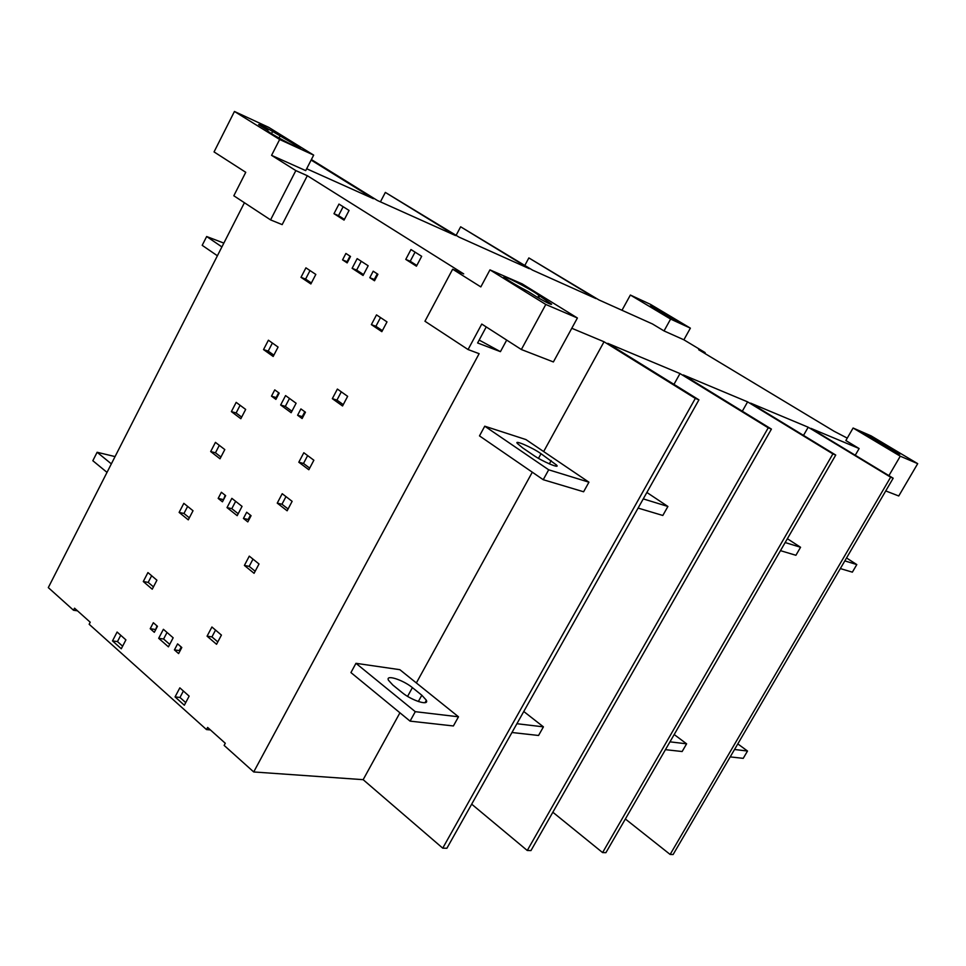 <?xml version="1.0" encoding="UTF-8"?>
<svg xmlns="http://www.w3.org/2000/svg" width="966" height="966" viewBox="0 0 966 966"><rect width="100%" height="100%" fill="white"/><g stroke="black" fill="none" stroke-linecap="round" stroke-linejoin="round"><path stroke-width="1.45" d="M350.006 256.123L347.084 261.701L347.615 262.04M342.556 259.878L347.168 262.897L350.525 256.461L345.9 253.454L342.556 259.878L347.084 261.701M377.271 273.837L374.301 279.476L374.965 279.911M369.797 277.689L374.518 280.768L377.923 274.272L373.202 271.204L369.797 277.689L374.301 279.476M304.809 411.757L302.261 416.612L302.889 417.07M297.6 415.235L302.116 418.544L305.449 412.216L300.909 408.92L297.6 415.235L302.261 416.612M278.679 392.751L276.167 397.557L276.674 397.92M271.494 396.157L275.914 399.381L279.186 393.114L274.755 389.89L271.494 396.157L276.167 397.557M225.175 495.268L223.436 499.893M218.171 498.408L222.446 501.801L225.658 495.643L221.371 492.262L218.171 498.408L222.953 499.507M250.46 515.204L248.202 519.491L248.817 519.974M243.432 518.428L247.803 521.894L251.075 515.687L246.692 512.234L243.432 518.428L248.202 519.491M156.987 625.896L155.598 629.844M150.213 628.709L154.319 632.307L157.446 626.306L153.34 622.72L150.213 628.709L155.14 629.446M181.21 647.003L179.338 650.577L179.917 651.084M174.423 649.901L178.613 653.571L181.801 647.51L177.599 643.863L174.423 649.901L179.338 650.577M361.26 261.279L356.647 270.094L363.53 274.598M368.167 265.759L357.166 258.622L352.119 268.294L363.071 275.467L368.167 265.759M356.647 270.094L352.119 268.294M289.486 398.439L285.32 406.396L291.913 411.226M296.103 403.245L285.574 395.589L280.647 405.008L291.14 412.699L296.103 403.245M285.32 406.396L280.647 405.008M235.644 501.342L231.804 508.671L238.191 513.731M242.043 506.377L231.852 498.347L227.01 507.597L237.177 515.663L242.043 506.377M231.804 508.671L227.01 507.597M167.033 632.452L163.592 639.009L169.714 644.358M158.678 638.309L168.422 646.846L173.156 637.789L163.399 629.301L158.678 638.309L163.592 639.009M120.738 635.278L117.466 641.593L122.622 646.194M112.503 640.905L121.281 648.766L125.906 639.878L117.103 632.042L112.503 640.905L117.466 641.593M151.65 575.736L148.196 582.389L153.449 586.881M143.282 581.532L152.242 589.2L156.915 580.216L147.931 572.572L143.282 581.532L148.196 582.389M183.383 691.004L179.978 697.464L185.726 702.596M189.143 696.136L179.833 687.852L175.051 696.909L184.337 705.228L189.143 696.136M179.978 697.464L175.051 696.909M215.539 630.086L211.94 636.896L217.809 641.919M207.074 636.171L216.553 644.286L221.419 635.085L211.916 627.006L207.074 636.171L211.94 636.896M187.633 506.389L183.963 513.465L189.336 517.824M179.121 512.415L188.285 519.853L193.019 510.736L183.83 503.334L179.121 512.415L183.963 513.465M252.995 559.121L249.18 566.366L255.181 571.232M259.009 563.975L249.288 556.138L244.386 565.436L254.082 573.309L259.009 563.975M249.18 566.366L244.386 565.436M219.306 445.35L215.454 452.788L220.936 457.027M210.673 451.557L220.006 458.79L224.8 449.576L215.442 442.368L210.673 451.557L215.454 452.788M285.984 496.621L281.963 504.24L288.097 508.973M277.242 503.129L287.131 510.785L292.13 501.342L282.205 493.711L277.242 503.129L281.963 504.24M307.647 455.59L303.493 463.463L309.7 468.112M313.865 460.227L303.819 452.74L298.808 462.219L308.83 469.742L313.865 460.227M303.493 463.463L298.808 462.219M240.099 405.285L236.115 412.965L241.669 417.119M245.666 409.427L236.175 402.363L231.381 411.613L240.836 418.713L245.666 409.427M236.115 412.965L231.381 411.613M272.4 343.039L268.21 351.105L273.873 355.15M263.537 349.583L273.185 356.466L278.075 347.06L268.403 340.213L263.537 349.583L268.21 351.105M341.3 391.846L336.941 400.105L343.268 404.621M332.328 398.668L342.556 405.974L347.639 396.338L337.388 389.069L332.328 398.668L336.941 400.105M380.507 317.56L375.895 326.291L382.379 330.638M387.004 321.895L376.511 314.892L371.367 324.624L381.836 331.664L387.004 321.895M375.895 326.291L371.367 324.624M310.014 270.565L305.594 279.077L311.39 282.966M300.994 277.327L310.871 283.956L315.822 274.429L305.92 267.836L300.994 277.327L305.594 279.077M343.147 206.724L338.523 215.635L344.427 219.391M333.982 213.691L344.053 220.103L349.064 210.455L338.969 204.08L333.982 213.691L338.523 215.635M415.054 252.126L410.224 261.255L416.829 265.469M405.768 259.395L416.443 266.193L421.671 256.304L410.973 249.542L405.768 259.395L410.224 261.255M210.419 729.946L206.483 729.572L89.162 624.278L90.212 622.225L74.551 608.194L73.513 610.234L48.3 587.606L244.422 202.727M223.858 243.106L206.664 236.525L202.196 245.328L217.398 255.773M221.902 246.922L206.664 236.525M111.356 463.873L97.119 452.269L115.063 456.592M97.119 452.269L92.833 460.722L107.021 472.374M270.565 219.886L282.169 224.619L307.321 175.703L295.837 170.596L270.565 219.886L233.82 195.772L245.75 172.298L214.054 151.916L234.448 111.464L268.753 127.367L313.672 155.115L305.703 170.62L271.567 155.345L279.657 139.49L313.672 155.115M234.448 111.464L279.657 139.49M267.968 130.47L258.634 124.59C259.347 124.203 264.02 126.498 272.629 131.461L299.629 147.46C306.053 152.362 273.716 136.001 267.908 131.159L267.703 130.99M280.043 136.037L279.029 138.017M295.837 170.596L271.567 155.345M306.669 168.748L373.431 198.718L311.124 160.066M311.39 159.559L377.452 200.517L455.529 235.559L385.349 192.415L380.423 201.846M385.349 192.415L459.14 237.177L529.308 268.681L460.649 226.793L456.109 235.33M460.649 226.793L532.556 270.13L595.962 298.591L528.861 257.922L524.828 265.421M528.861 257.922L598.908 299.919L652.448 323.948L664.028 330.927L683.88 339.803L705.168 352.614L704.745 353.387M621.983 310.279L630.363 295.041L650.48 304.362L690.376 328.15L683.88 339.803M664.028 330.927L670.609 319.07L690.376 328.15M630.363 295.041L670.609 319.07M650.19 305.993L657.254 309.253L681.066 323.284C683.976 325.856 659.693 312.743 656.952 310.219L650.19 305.993M663.847 313.189L663.256 314.252M705.168 352.614L698.684 349.74L834.105 431.271L847.254 438.117M785.153 542.542L800.56 547.275L795.912 555.281L780.468 550.656M787.375 538.714L800.56 547.275M674.183 734.534L686.609 743.82L682.141 751.524L665.441 749.664M686.609 743.82L669.957 741.84M844.827 560.896L856.806 564.579L852.362 572.162L840.335 568.576M846.53 557.974L856.806 564.579M737.807 743.905L747.515 751.029L743.228 758.346L730.211 756.897M747.515 751.029L734.534 749.495M885.737 490.933L898.754 495.981L917.7 463.656L871.054 435.847L853.099 428.023L845.854 440.544L859.136 448.55L810.848 428.336L893.176 478.218L673.109 854.536L670.138 854.451L890.64 477.192L808.192 427.226L803.507 435.388M670.138 854.451L625.364 818.999M893.176 478.218L890.64 477.192M917.7 463.656L900.276 456.194L888.913 475.634M853.099 428.023L900.276 456.194M888.611 447.246L899.889 454.177L890.145 449.19L862.384 432.744C859.462 429.942 885.846 444.457 888.442 447.053L888.165 448.007M859.136 448.55L855.248 455.24M206.483 729.572L207.618 727.434L225.283 743.265L224.136 745.414L253.708 771.955L479.124 353.677L468.063 349.547L481.768 324.057L521.362 349.523L553.385 361.948L577.402 317.995L545.802 304.471L521.362 349.523M523.765 711.495L543.423 726.855L538.557 735.476L511.956 732.506M543.423 726.855L516.895 723.715M643.259 498.891L667.904 506.474L662.821 515.47L638.103 508.08M646.87 492.467L667.904 506.474M522.678 447.898L517.559 443.635C513.067 439.252 532.133 447.343 541.032 453.718L556.464 464.996C561.005 469.391 541.841 461.289 532.87 454.829L522.678 447.898M548.688 469.802L588.934 482.191L583.609 491.779L543.23 479.704L548.688 469.802L484.751 426.199L479.486 435.895L543.23 479.704M484.751 426.199L525.902 439.554L588.934 482.191M421.816 695.218L426.272 700.121C429.568 706.339 411.588 700.447 402.242 692.67L392.776 684.991L388.489 680.269C385.217 674.027 403.148 679.967 412.397 687.623L421.816 695.218L418.338 701.521M355.959 663.316L399.839 669.68L458.488 716.796L453.392 725.961L410.079 721.131L415.283 711.676L355.959 663.316L350.936 672.577L410.079 721.131M458.488 716.796L415.283 711.676M486.236 326.931L477.615 342.966L500.436 351.66L479.172 340.068M577.402 317.995L522.171 283.883L489.955 269.864L545.802 304.471M548.603 302.104L551.646 304.181C551.477 305.014 546.72 302.708 537.374 297.274L528.148 291.563C517.365 285.948 509.613 281.372 504.868 277.846C497.792 272.134 532.218 289.703 538.883 295.439L548.603 302.104L548.048 303.143M539.426 296.429L538.569 297.999M500.436 351.66L506.691 340.092M489.955 269.864L480.827 286.914L452.656 269.2L424.955 321.243L468.063 349.547M452.656 269.2L463.704 273.897L307.321 175.703M399.936 712.799L363.156 779.671L253.708 771.955M808.192 427.226L750.582 403.112L835.735 455.046L605.899 852.676L602.591 852.58L832.897 453.899L747.612 401.868L683.312 374.953L771.423 429.097L530.962 850.587L527.267 850.491L768.236 427.817L679.992 373.564L607.783 343.341L698.925 399.852L446.896 848.269L442.73 848.148L695.327 398.403L604.04 341.771L543.653 451.557M532.302 472.193L416.358 682.95M604.04 341.771L571.787 328.271M442.73 848.148L363.156 779.671M698.925 399.852L695.327 398.403M679.992 373.564L673.954 384.371M527.267 850.491L471.674 804.159M771.423 429.097L768.236 427.817M747.612 401.868L742.311 411.214M602.591 852.58L552.842 812.237M835.735 455.046L832.897 453.899M77.509 610.838L73.513 610.234M272.629 131.461L271.531 133.622M657.254 309.253L656.808 310.074M896.363 451.871L896.001 452.486M541.032 453.718L538.485 458.343M549.328 463.909L551.151 460.589M412.397 687.623L407.592 696.377M299.629 147.46L299.315 148.064M888.442 447.053L887.959 447.886M556.331 464.815L555.667 466.035M425.076 702.608L426.344 700.302M538.883 295.439L537.76 297.516"/></g></svg>
